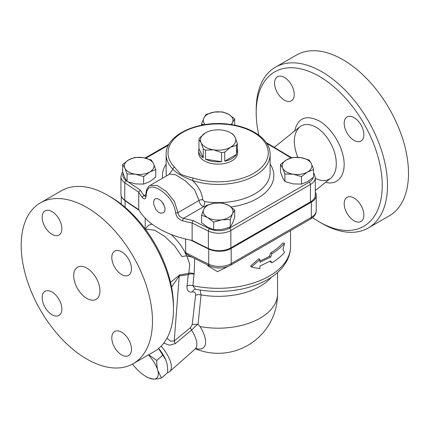<?xml version="1.0" encoding="UTF-8"?>
<svg xmlns="http://www.w3.org/2000/svg" width="430" height="430" viewBox="0 0 430 430"><rect width="100%" height="100%" fill="white"/><g stroke="black" fill="none" stroke-linecap="round" stroke-linejoin="round"><path stroke-width="0.64" d="M297.727 157.321C292.567 143.486 293.255 133.343 299.785 126.893C304.214 123.593 309.627 123.706 316.029 127.242C325.521 132.564 334.18 146.2 335.9 158.541C337.088 167.63 335.379 174.182 330.777 178.197L330.772 178.203C326.563 181.363 321.414 181.39 315.314 178.283M299.748 126.925L274.388 147.232M163.792 343.086L169.436 345.231L175.322 343.575A5.568 2.338 50.7 0 1 174.247 340.915L170.602 341.237L166.964 338.211M175.322 343.575L191.538 330.111A5.568 2.344 50.7 0 1 190.544 327.574L174.247 340.915L179.24 275.974A7.428 5.724 82.5 0 1 179.724 274.921L170.538 282.322M161.169 346.129A25.993 10.61 48.4 0 1 169.619 371.633L195.107 349.036A25.993 10.61 48.4 0 0 191.538 330.111L197.623 324.274L192.258 324.467L190.544 327.574M197.623 324.274L198.02 324.505L201.079 294.905A5.568 3.327 6.6 0 0 195.559 295.335L192.258 324.467M271.4 277.232A59.415 34.303 0 0 1 201.079 294.905L200.138 290.083M195.134 289.191A5.568 4.192 -100.9 0 0 192.42 291.975C194.623 291.615 195.672 292.733 195.559 295.335M195.295 289.159L192.876 285.692A5.568 3.349 6.3 0 0 187.012 286.058C186.792 290.589 188.598 292.567 192.42 291.975M290.54 230.587L290.54 246.508A72.412 41.807 180 0 1 192.876 285.692L194.054 274.232A5.568 3.343 6.4 0 0 188.275 274.614L187.012 286.058M194.054 274.232L194.129 273.921A5.568 3.531 23 0 0 188.808 273.329L188.275 274.614L179.24 275.974L171.559 287.041M186.862 255.947L189.748 264.364L188.808 273.329L179.724 274.921M194.129 273.921L194.704 258.607M145.824 229.797L147.958 229.228L154.886 230.324L164.582 236.328L174.413 245.632L181.858 256.49L186.593 255.877A79.84 46.096 0 0 0 191.56 257M290.003 230.899L290.524 230.593M208.727 265.536L207.744 265.788L217.521 271.695L227.739 266.552M271.986 262.762C277.038 259.688 281.215 256.253 284.515 252.464L282.967 249.599L284.515 243.364C281.215 247.153 277.038 250.588 271.986 253.668L270.642 257.118L259.946 262.23L259.946 259.58L251.421 267.019L259.946 268.675L259.946 266.019L270.642 260.908L271.986 262.762L270.637 262.026L270.083 261.225M251.421 267.019L250.588 266.062L258.898 258.693L259.946 259.58M259.946 260.924A72.412 41.807 0 0 0 269.33 256.361L270.637 252.931A72.412 41.807 0 0 0 282.854 242.885L284.515 243.364M169.619 371.633A25.993 10.61 48.4 0 1 167.528 372.692M198.02 324.505L200.095 326.569A30.514 12.454 -131.6 0 1 195.79 348.569M152.139 224.175L149.14 224.944L147.253 226.465L145.523 229.394M186.593 255.877L184.282 250.948L181.358 246.153L177.208 240.703L171.333 234.543M145.2 228.964L145.2 218.128M315.314 192.172A16.711 9.648 180 0 1 316.238 195.338A16.711 9.648 180 0 1 311.341 202.159L231.195 248.432L231.195 263.595A3.714 2.145 60 0 1 230.426 265.294L310.573 219.02A3.714 2.145 -120 0 0 311.341 217.322L231.195 263.595A16.711 9.648 180 0 1 208.722 264.203A3.714 1.935 115.6 0 0 209.485 265.901L188.797 255.565L186.19 253.727L185.615 252.598L185.615 239.016M231.195 248.432A16.711 9.648 180 0 1 208.722 249.04A631.304 364.479 180 0 1 190.877 240.182M148.629 354.788L156.794 360.458C156.73 364.538 157.063 367.87 157.788 370.45L161.503 378.035L167.662 372.573C167.721 368.494 167.388 365.161 166.663 362.581L165.652 359.636L158.568 348.536M165.598 359.507A22.279 9.095 -131.6 0 0 165.528 359.351A22.279 9.095 -131.6 0 0 158.622 348.493M132.515 364.081A22.279 9.095 -131.6 0 0 137.686 369.988A22.279 9.095 -131.6 0 0 146.109 376.572L148.097 377.723L153.44 379.083A22.279 9.095 -131.6 0 0 157.788 370.45A22.279 9.095 -131.6 0 0 148.452 354.89M161.503 378.035C158.089 378.803 155.402 379.152 153.44 379.083A22.279 9.095 -131.6 0 1 146.109 376.572M162.954 354.997L156.794 360.458M230.598 132.8L231.91 133.558A19.495 11.255 180 0 1 233.012 134.251L235.162 137.363A17.641 10.186 0 0 0 230.598 132.8A17.641 10.186 0 0 0 222.692 130.166A17.641 10.186 0 0 0 205.653 132.8L205.653 132.8A17.641 10.186 0 0 0 201.084 142.636L198.939 139.524A19.495 11.255 180 0 1 199.778 137.707L205.653 132.8M236.468 145.329L230.598 147.205A17.641 10.186 0 0 0 235.162 137.363L237.312 143.512A19.495 11.255 180 0 1 236.468 145.329L236.468 154.424L224.723 161.207L224.723 152.107A19.495 11.255 180 0 1 221.579 152.596L213.559 149.839L205.54 150.113A19.495 11.255 180 0 1 203.234 148.785L201.084 142.636A17.641 10.186 0 0 0 213.559 149.839A17.641 10.186 0 0 0 230.598 147.205L224.723 152.107M221.579 152.596L221.579 161.691L205.54 159.207L205.54 150.113M203.234 148.785L203.234 157.88L198.939 148.619L198.939 139.524M237.312 148.619A19.495 11.255 180 0 1 237.618 150.613A19.495 11.255 180 0 1 237.312 152.607L237.312 143.512M236.468 154.424A19.495 11.255 180 0 1 224.723 161.207M221.579 161.691A19.495 11.255 180 0 1 205.54 159.207M203.234 157.88A19.495 11.255 180 0 1 198.628 150.613A19.495 11.255 180 0 1 198.939 148.619M237.618 150.613L237.618 152.886A19.495 11.255 180 0 1 225.583 163.287A19.495 11.255 180 0 1 204.336 160.847A19.495 11.255 180 0 1 198.628 152.886L198.628 150.613M228.626 114.299L234.694 118.884L232.474 122.588A14.857 8.579 0 0 0 228.626 114.299A14.857 8.579 0 0 0 214.28 112.085L222.563 111.886L228.626 114.299M231.077 124.566A14.857 8.579 0 0 0 232.474 122.588L231.598 124.646M204.013 124.748L201.557 124.012L203.777 118.148L205.997 114.444L214.28 112.085A14.857 8.579 0 0 0 203.777 118.148A14.857 8.579 0 0 0 205.174 124.566M280.467 164.448L286.536 159.863A14.857 8.579 0 0 0 282.687 168.146A14.857 8.579 0 0 0 293.19 174.209L284.907 174.01L282.687 168.146L280.467 164.448L280.467 171.984L282.687 177.848L284.907 181.546L293.19 183.911L301.478 184.11L307.541 181.691L313.604 177.106L313.604 169.571L307.541 171.989L301.478 176.574L293.19 174.209A14.857 8.579 0 0 0 307.541 171.989A14.857 8.579 0 0 0 311.385 163.706L313.604 169.571M300.882 157.643L309.165 160.008L311.385 163.706A14.857 8.579 0 0 0 300.882 157.643A14.857 8.579 0 0 0 286.536 159.863L292.599 157.445L300.882 157.643M201.557 215.134L201.557 222.67L207.62 227.255L213.683 229.668L221.971 229.475L230.254 227.11L232.474 223.406L234.694 217.542L234.694 210.007L232.474 213.705L230.254 219.569L221.971 219.768L213.683 222.133L207.62 217.548L201.557 215.134L203.777 209.265A14.857 8.579 0 0 0 207.62 217.548A14.857 8.579 0 0 0 221.971 219.768A14.857 8.579 0 0 0 232.474 213.705A14.857 8.579 0 0 0 228.626 205.422A14.857 8.579 0 0 0 214.28 203.202A14.857 8.579 0 0 0 203.777 209.265L205.997 205.567L214.28 203.202L222.563 203.003L228.626 205.422L234.694 210.007M201.557 125.194L201.557 124.012M284.907 181.546L284.907 174.01M230.254 227.11L230.254 219.569M234.694 125.194L234.694 118.884M301.478 184.11L301.478 176.574M213.683 229.668L213.683 222.133M122.641 164.448L128.71 159.863A14.857 8.579 0 0 0 124.861 168.146L122.641 164.448L122.641 171.984L124.861 177.848L127.081 181.546L135.369 183.911L143.652 184.11L149.715 181.691L155.778 177.106L155.778 169.571L149.715 171.989A14.857 8.579 0 0 0 153.558 163.706A14.857 8.579 0 0 0 143.056 157.643A14.857 8.579 0 0 0 128.71 159.863L134.773 157.445L143.056 157.643L151.338 160.008L153.558 163.706L155.778 169.571M135.369 174.209L127.081 174.01L124.861 168.146A14.857 8.579 0 0 0 135.369 174.209A14.857 8.579 0 0 0 149.715 171.989L143.652 176.574L135.369 174.209M143.652 184.11L143.652 176.574M127.081 181.546L127.081 174.01M139.046 210.157A631.304 364.479 180 0 1 125.103 200.767A16.711 9.648 180 0 1 121.964 197.381M193.07 220.525L192.124 222.987A631.315 364.489 0 0 0 208.394 231.039A1.854 0.968 -64.4 0 1 209.577 228.696A629.461 363.414 180 0 1 193.07 220.525A81.7 47.166 180 0 1 183.497 218.349C180.202 217.429 178.348 215.521 177.934 212.619L174.462 201.46L166.421 191.5L157.224 185.486L150.124 185.368C147.114 187.206 145.818 191.388 145.899 195.204L145.711 196.596M142.448 197.59A1.854 1.371 -39 0 1 144.131 195.623A81.7 47.166 180 0 1 140.363 190.092L138.718 192.156A83.554 48.241 0 0 0 142.448 197.59C144.518 199.73 145.754 199.128 146.152 195.79C146.657 186.555 151.322 184.604 160.148 189.947C168.99 195.747 174.166 203.374 175.676 212.834C176.219 216.72 178.563 219.386 182.707 220.837A1.854 0.645 -74.9 0 1 183.497 218.349L203.691 206.69A55.701 32.159 0 0 0 205.051 206.889M145.63 196.634L144.131 195.623L145.915 194.591M122.641 171.941L121.948 172.968L120.938 176.612L120.938 194.043A16.711 9.648 0 0 0 124.775 200.197A631.315 364.489 0 0 0 138.718 209.587A83.554 48.241 0 0 0 192.124 240.424A631.315 364.489 0 0 0 208.394 248.475A16.711 9.648 0 0 0 230.867 247.863L310.417 201.933A16.711 9.648 0 0 0 315.314 195.112L315.314 177.681L314.325 174.08L313.604 173.01M192.124 240.424L192.124 222.987A83.554 48.241 0 0 1 182.707 220.837M138.718 209.587L138.718 192.156A631.315 364.489 0 0 1 124.775 182.766A1.854 1.166 124.9 0 1 126.205 180.562A14.857 8.579 180 0 1 123.104 173.354M159.041 212.571L157.063 210.969L155.746 209.265L153.784 204.406L153.644 201.6L154.236 199.746L155.526 198.665L157.273 198.606L159.041 199.326L161.089 200.891L163.201 203.476L164.814 207.19L164.986 209.985L164.281 211.909L163.583 212.651L160.868 213.258L159.041 212.571M168.931 174.51L172.903 169.216A1.854 1.317 -44.5 0 1 174.521 167.168A50.133 28.944 180 0 1 209.544 124.372A50.133 28.944 180 0 1 267.519 157.842A50.133 28.944 180 0 1 193.387 178.063A1.854 0.747 108.1 0 0 192.473 180.514A51.987 30.014 0 0 0 270.115 154.402C270.363 140.089 253.007 127.554 230.657 124.501C199.671 119.406 165.303 134.397 166.136 154.402A51.987 30.014 0 0 0 172.903 169.216C175.397 172.473 184.051 177.466 192.473 180.514C198.563 186.298 201.993 192.726 202.75 199.805A3.714 2.107 -2.5 0 0 199.031 200.439C199.509 203.449 201.063 205.535 203.691 206.69A3.714 0.785 -81.2 0 0 204.653 201.589L202.75 199.805M150.172 185.346L169.807 174.01L175.698 174.811L185.19 180.724L194.586 189.802L199.031 200.439L177.934 212.619A1.854 1.043 -2.1 0 1 175.676 212.834M163.706 204.336A7.38 4.262 60 0 1 163.002 203.175M162.298 202.213A7.761 4.483 -120 0 0 164.217 205.395M270.637 252.931L271.986 253.668M269.33 256.361L270.642 257.118M220.353 267.971L215.613 267.713M296.431 55.056A92.837 53.599 60 0 1 389.268 108.65A92.837 53.599 60 0 1 389.274 215.855L368.263 227.981A92.837 53.599 -120 0 0 368.263 120.776A92.837 53.599 -120 0 0 275.426 67.182A92.837 53.599 -120 0 0 256.199 109.682L256.199 112.714A89.123 51.455 60 0 1 319.221 76.33A89.123 51.455 60 0 1 382.243 185.486A89.123 51.455 60 0 1 319.221 221.869L319.221 221.869A89.123 51.455 60 0 1 312.578 217.628M321.844 223.385L319.221 221.869L321.844 223.385A92.837 53.599 -120 0 0 368.268 227.981M258.865 135.187A89.123 51.455 60 0 1 256.199 112.714M354.035 117.626A13.927 8.041 60 0 1 363.13 129.898A13.927 8.041 60 0 1 360.996 141.056A13.927 8.041 60 0 1 354.035 140.368A13.927 8.041 60 0 1 344.935 128.097A13.927 8.041 60 0 1 347.075 116.938A13.927 8.041 60 0 1 354.035 117.626M363.882 215.086A13.927 8.041 60 0 1 360.996 221.461A13.927 8.041 60 0 1 350.267 217.73A13.927 8.041 60 0 1 344.188 203.713A13.927 8.041 60 0 1 347.075 197.338A13.927 8.041 60 0 1 357.803 201.068A13.927 8.041 60 0 1 363.882 215.086M274.56 83.114A13.927 8.041 60 0 1 277.441 76.739A13.927 8.041 60 0 1 288.175 80.469A13.927 8.041 60 0 1 294.254 94.482A13.927 8.041 60 0 1 291.368 100.856A13.927 8.041 60 0 1 280.639 97.126A13.927 8.041 60 0 1 274.56 83.114M173.483 309.041L173.483 306.01A89.123 51.455 -120 0 0 110.467 196.854L107.839 195.338A92.837 53.599 60 0 1 173.483 309.041A92.837 53.599 60 0 1 154.257 351.541L133.252 363.667A92.837 53.599 60 0 1 86.833 359.071A92.837 53.599 60 0 1 26.182 277.259A92.837 53.599 60 0 1 40.409 202.869A92.837 53.599 60 0 1 133.252 256.468A92.837 53.599 60 0 1 133.252 363.667M40.409 202.869L61.42 190.737A92.837 53.599 60 0 1 107.839 195.338M86.833 298.425A18.565 10.718 60 0 1 74.702 282.064A18.565 10.718 60 0 1 77.545 267.186A18.565 10.718 60 0 1 96.116 277.909A18.565 10.718 60 0 1 96.116 299.35A18.565 10.718 60 0 1 86.833 298.425M42.167 217.284A13.927 8.041 60 0 1 45.053 210.904A13.927 8.041 60 0 1 55.787 214.64A13.927 8.041 60 0 1 61.861 228.652A13.927 8.041 60 0 1 58.98 235.027A13.927 8.041 60 0 1 48.246 231.297A13.927 8.041 60 0 1 42.167 217.284M52.014 314.738A13.927 8.041 60 0 1 42.919 302.467A13.927 8.041 60 0 1 45.053 291.309A13.927 8.041 60 0 1 52.014 291.997A13.927 8.041 60 0 1 61.114 304.268A13.927 8.041 60 0 1 58.98 315.426A13.927 8.041 60 0 1 52.014 314.738M131.494 349.251A13.927 8.041 60 0 1 128.608 355.626A13.927 8.041 60 0 1 117.879 351.896A13.927 8.041 60 0 1 111.8 337.883A13.927 8.041 60 0 1 114.681 331.508A13.927 8.041 60 0 1 125.415 335.239A13.927 8.041 60 0 1 131.494 349.251M121.647 251.797A13.927 8.041 60 0 1 130.742 264.068A13.927 8.041 60 0 1 128.608 275.227A13.927 8.041 60 0 1 121.647 274.539A13.927 8.041 60 0 1 112.547 262.268A13.927 8.041 60 0 1 114.681 251.109A13.927 8.041 60 0 1 121.647 251.797M207.744 265.068L207.744 265.788M277.543 272.512L277.543 293.883A59.415 34.303 180 0 1 200.095 326.569M310.573 219.02C314.33 216.704 316.217 213.866 316.238 210.496A16.711 9.648 180 0 1 311.341 217.322L311.341 202.159M208.722 249.04L208.722 264.203A631.304 364.479 180 0 1 185.615 252.598M140.363 190.092A629.461 363.414 180 0 1 128.301 182.014M126.501 180.772A629.461 363.414 180 0 1 126.205 180.562M120.938 176.612A16.711 9.648 0 0 0 124.775 182.766L124.775 200.197M146.152 195.79A1.854 1.118 -178.7 0 1 145.899 195.204M145.877 158.213L168.495 145.157M266.777 143.475A629.461 363.414 180 0 1 290.857 157.934M313.303 177.38A14.857 8.579 180 0 1 309.106 182.229A1.854 1.07 60 0 1 310.417 184.502A16.711 9.648 0 0 0 315.314 177.681M309.106 182.229L229.555 228.158A1.854 1.07 60 0 1 230.867 230.432L310.417 184.502L310.417 201.933M208.394 248.475L208.394 231.039A16.711 9.648 0 0 0 230.867 230.432L230.867 247.863M229.555 228.158A14.857 8.579 180 0 1 209.577 228.696M230.942 206.927A55.701 32.159 0 0 0 270.115 164.083M166.136 164.083A55.701 32.159 0 0 0 162.594 178.171M193.387 178.063C188.689 177.09 184.379 175.768 180.455 174.091L174.521 167.168M166.458 175.94A51.987 30.014 180 0 1 166.136 172.597L166.136 154.402M270.115 154.402L270.115 172.597A51.987 30.014 180 0 1 204.653 201.589M325.623 182.325C337.41 185.518 345.591 175.892 343.957 160.755C342.436 145.668 331.401 127.898 319.221 120.932C306.074 114.487 297.888 117.847 294.652 131.005M125.103 207.298L125.103 200.767M330.777 178.197L315.314 190.581M195.07 289.186L195.188 289.202C210.404 292.19 225.632 292.201 240.864 289.245C251.351 287.138 260.596 283.719 268.599 278.995C274.56 275.458 279.43 271.298 283.209 266.519L286.638 261.322C289.207 256.613 290.508 251.679 290.54 246.508M195.107 349.036L196.343 348.37M195.419 348.789A59.415 59.415 0 0 0 277.543 293.883M209.485 265.901C216.672 268.863 223.654 268.659 230.426 265.294M165.528 359.351L165.652 359.636M145.109 158.03L169.006 144.233M291.588 157.713L266.116 142.48M275.426 67.182L296.437 55.051M121.265 204.164L121.265 195.946M316.238 210.496L316.238 195.338"/></g></svg>

